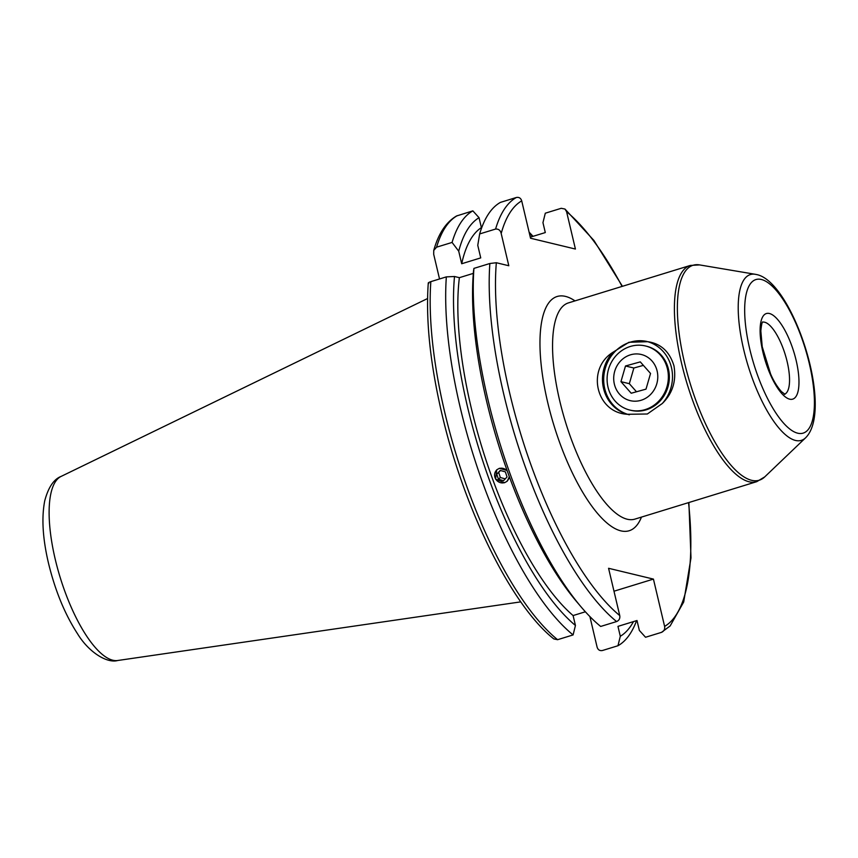 <?xml version="1.0" encoding="UTF-8"?>
<svg xmlns="http://www.w3.org/2000/svg" width="858" height="858" viewBox="0 0 858 858"><rect width="100%" height="100%" fill="white"/><g stroke="black" fill="none" stroke-linecap="round" stroke-linejoin="round"><path stroke-width="1.29" d="M645.945 346.085A32.99 30.502 103.5 0 1 668.436 369.144A32.99 30.502 103.5 0 1 630.491 410.221M647.693 341.688L628.914 342.288L612.676 352.445C586.1 369.219 596.063 412.698 627.295 414.275L647.34 413.996L662.301 403.507C672.629 393.404 676.512 380.834 673.959 365.819C669.605 351.63 660.853 343.586 647.693 341.688A37.698 34.856 103.5 0 1 671.46 367.546A37.698 34.856 103.5 0 1 662.301 403.507M627.295 414.275A37.698 34.856 103.5 0 1 603.528 388.417A37.698 34.856 103.5 0 1 612.676 352.445M629.354 414.8A37.698 34.856 103.5 0 1 604.751 388.717A37.698 34.856 103.5 0 1 646.953 341.484M589.886 616.559L597.104 647.136C597.983 649.871 599.763 650.997 602.455 650.503L617.964 645.742L620.302 636.282L617.964 626.372L637.011 620.516L639.349 630.426L645.538 637.258L661.475 632.367C664.017 631.241 665.057 629.246 664.607 626.383L653.431 579.096L608.569 568.286L619.744 615.572C620.195 618.436 619.144 620.431 616.602 621.557L600.675 626.447A229.74 76.791 -107.1 0 1 581.156 606.971A229.74 76.791 -107.1 0 1 487.87 399.313A229.74 76.791 -107.1 0 1 473.916 268.393L489.854 263.503L496.332 262.73L508.805 265.744L501.19 233.505C500.418 230.319 498.552 228.839 495.581 229.054A229.74 76.791 -107.1 0 1 516.355 197.49L500.429 202.391A229.74 76.791 -107.1 0 0 479.654 233.944L477.767 245.324L480.737 257.893L461.69 263.749L458.719 251.179L452.08 242.428A229.74 76.791 -107.1 0 1 472.855 210.864L456.531 215.98C446.031 222.168 438.427 233.655 433.74 250.439L433.687 254.258L439.532 278.968M499.302 468.296L507.089 470.484M509.362 476.769L507.132 481.306M504.579 482.743L495.581 479.129L496.739 469.744M585.381 611.786L573.09 615.561A211.594 70.731 -107.1 0 1 471.278 408.097A211.594 70.731 -107.1 0 1 459.373 277.67L473.326 273.38M573.09 615.561L575.439 625.471A221.546 74.056 -107.1 0 1 467.599 407.218A221.546 74.056 -107.1 0 1 454.504 276.501L459.373 277.67M575.439 625.471L573.09 634.931A229.74 76.791 -107.1 0 1 460.296 407.797A229.74 76.791 -107.1 0 1 446.342 276.877L454.504 276.501M573.09 634.931L557.593 639.693L553.839 638.942C511.55 605.598 463.974 509.18 441.945 414.06C430.223 363.824 425.665 320.163 428.271 283.065M530.298 237.173L545.302 232.561L542.953 222.651L545.302 213.202L561.229 208.301L564.972 209.052L566.58 211.679L575.418 249.045L530.544 238.234L521.707 200.869C520.827 198.123 519.047 196.997 516.355 197.49M428.818 283.483C427.606 283.172 428.281 282.561 430.834 281.639L446.342 276.877M529.118 232.186A229.74 76.791 -107.1 0 1 533.011 236.336M636.593 620.645A229.74 76.791 -107.1 0 1 617.964 645.742M529.397 233.365A221.546 74.056 -107.1 0 1 532.582 236.476M633.483 621.6A221.546 74.056 -107.1 0 1 620.302 636.282M581.156 606.971L576.597 601.597A221.546 74.056 -107.1 0 1 473.552 270.645L473.916 268.393M661.475 632.367L670.141 625.954L683.708 601.984L690.99 557.872L688.888 502.531M452.08 242.428L436.572 247.19L433.74 250.439M458.719 251.179A221.546 74.056 -107.1 0 1 479.043 217.696L472.855 210.864M461.69 263.749A211.594 70.731 -107.1 0 1 481.381 227.606L479.043 217.696M479.654 233.944L495.581 229.054M653.431 579.096L613.985 591.216M507.25 470.935A7.583 7.068 -131.9 0 0 496.428 470.313A7.583 7.068 -131.9 0 0 504.794 482.507A7.583 7.068 -131.9 0 0 509.202 476.329M500.235 470.441L496.771 474.152L498.434 479.257L503.571 480.662L507.035 476.962L505.362 471.857L500.235 470.441M505.244 478.882L500.353 477.541L498.434 479.257M500.471 470.516L498.68 472.426L500.353 477.541M498.68 472.426L496.771 474.152M642.352 354.772A23.734 21.943 -76.5 0 0 614.714 371.289A23.734 21.943 -76.5 0 0 629.139 400.354A23.734 21.943 -76.5 0 0 656.778 383.826A23.734 21.943 -76.5 0 0 642.352 354.772M646.911 346.353A32.99 30.502 -76.5 0 0 645.452 345.967A32.99 30.502 -76.5 0 0 608.279 370.109A32.99 30.502 -76.5 0 0 628.549 409.716A32.99 30.502 -76.5 0 0 629.997 410.103A32.99 30.502 -76.5 0 0 667.181 385.971A32.99 30.502 -76.5 0 0 646.911 346.353M625.493 365.991L620.945 381.66L631.209 393.232L646.01 389.135L650.546 373.455L640.293 361.883L625.493 365.991L633.869 368.007L643.382 365.369M633.869 368.007L629.332 383.687L636.497 391.774M629.332 383.687L620.945 381.66M784.705 394.165A37.698 12.602 72.9 0 0 786.057 357.432A37.698 12.602 72.9 0 0 764.65 322.222A37.698 12.602 72.9 0 0 762.569 322.147M769.411 313.502A44.766 14.961 -107.1 0 1 796.127 360.339A44.766 14.961 -107.1 0 1 789.671 399.174A44.766 14.961 -107.1 0 1 762.955 352.338A44.766 14.961 -107.1 0 1 769.411 313.502M805.576 437.827C834.459 409.373 792.771 281.681 756.659 274.571L755.319 274.303A86.733 28.99 -107.1 0 0 744.025 350.943A86.733 28.99 -107.1 0 0 795.484 440.444A86.733 28.99 -107.1 0 0 805.576 437.827L764.714 476.909A112.441 37.58 -107.1 0 1 751.619 480.308A112.441 37.58 -107.1 0 1 684.909 364.275A112.441 37.58 -107.1 0 1 699.56 264.908L690.272 265.454L568.425 302.906A113.106 37.806 -107.1 0 0 562.451 411.518A113.106 37.806 -107.1 0 0 627.23 519.229A113.106 37.806 -107.1 0 0 634.877 519.122L756.735 481.67A113.106 37.806 -107.1 0 1 749.088 481.778A113.106 37.806 -107.1 0 1 684.298 374.067A113.106 37.806 -107.1 0 1 690.272 265.454M761.378 279.494A80.32 26.845 -107.1 0 1 809.298 363.513A80.32 26.845 -107.1 0 1 797.704 433.193A80.32 26.845 -107.1 0 1 749.785 349.163A80.32 26.845 -107.1 0 1 761.378 279.494M641.452 517.106A122.533 40.959 -107.1 0 1 620.87 530.855A122.533 40.959 -107.1 0 1 547.769 402.692A122.533 40.959 -107.1 0 1 565.454 296.396A122.533 40.959 -107.1 0 1 574.989 300.879M61.1 476.415C53.807 479.204 48.348 487.323 44.745 500.75C41.431 517.782 42.685 538.631 48.52 563.298C55.18 590.69 64.843 614.178 77.52 633.751C88.846 652.445 107.218 663.556 117.675 660.51A96.428 32.229 -107.1 0 1 55.255 559.362A96.428 32.229 -107.1 0 1 61.1 476.415L427.563 298.53M619.744 615.572A225.032 75.214 -107.1 0 1 509.791 393.532A225.032 75.214 -107.1 0 1 496.332 262.73M616.602 621.557A229.74 76.791 -107.1 0 1 503.807 394.423A229.74 76.791 -107.1 0 1 489.854 263.503M557.593 639.693A229.74 76.791 -107.1 0 1 444.787 412.559A229.74 76.791 -107.1 0 1 430.834 281.639M566.58 211.679A225.032 75.214 -107.1 0 1 622.093 286.411M688.545 502.627A225.032 75.214 -107.1 0 1 664.607 626.383M501.19 233.505A225.032 75.214 -107.1 0 1 521.707 200.869M436.572 247.19A229.74 76.791 -107.1 0 1 457.346 215.626M784.255 394.337L784.963 394.262L781.466 391.634C777.198 386.819 773.573 380.941 770.602 373.991L762.226 346.739L760.832 330.92C761.421 324.989 762.054 321.986 762.73 321.922M764.714 476.909L756.735 481.67M622.436 286.304L593.929 240.476L564.972 209.052M117.675 660.51L520.795 601.866M755.319 274.303L699.56 264.908M646.439 346.203L645.452 345.967M630.984 410.349L629.997 410.103"/></g></svg>
